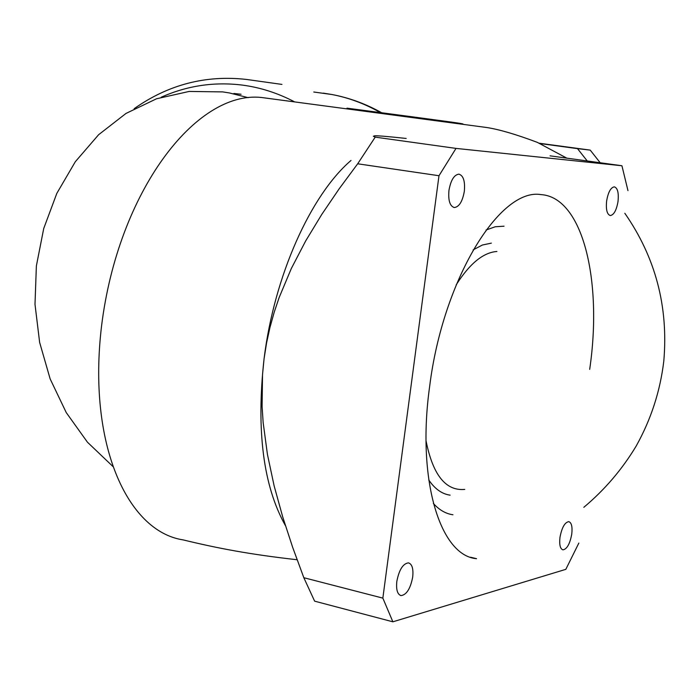 <?xml version="1.0" encoding="UTF-8"?>
<svg xmlns="http://www.w3.org/2000/svg" width="700" height="700" viewBox="0 0 700 700"><rect width="100%" height="100%" fill="white"/><g stroke="black" fill="none" stroke-linecap="round" stroke-linejoin="round"><path stroke-width="1.05" d="M571.751 534.161C572.556 526.785 571.559 522.611 568.759 521.64C564.76 522.358 561.837 527.59 559.974 537.346C559.186 544.722 560.175 548.896 562.966 549.85C566.983 549.124 569.914 543.891 571.751 534.161M396.83 581.376C396.007 589.697 397.416 594.44 401.065 595.595C406.569 594.816 410.445 588.648 412.694 577.097C413.534 568.785 412.116 564.043 408.441 562.861C402.973 563.614 399.105 569.791 396.83 581.376M448.963 190.347C448.079 200.463 449.881 206.194 454.352 207.541C459.174 206.876 462.499 201.486 464.319 191.371C465.22 181.265 463.409 175.525 458.903 174.151C454.108 174.799 450.791 180.197 448.963 190.347M606.646 200.83C605.789 209.528 607.005 214.436 610.304 215.556C613.883 214.944 616.455 210.289 618.004 201.582C618.879 192.903 617.654 187.985 614.337 186.847C610.776 187.451 608.212 192.106 606.646 200.83M589.689 369.355C602.753 280.578 582.724 197.19 540.96 194.6C499.861 187.582 442.881 279.554 429.651 386.426C416.561 479.579 440.037 555.774 476.56 558.688L470.566 557.235M578.847 543.077L565.819 569.345L392.875 621.81L382.848 598.124L303.826 577.71L314.624 601.16L392.875 621.81M550.06 155.838L621.933 165.751L627.961 190.627M621.933 165.751L456.015 148.4L375.217 137.139L357.683 163.791L438.988 175.726L456.015 148.4M438.988 175.726L382.848 598.124M406.201 138.451C387.152 136.404 376.582 135.537 374.474 135.844L373.363 136.281L375.217 137.139M357.683 163.791L339.115 188.886L321.694 214.541L305.655 240.975L291.331 268.502L279.178 297.447L274.164 312.34L269.946 327.504L266.569 342.956L264.075 358.724L262.517 374.658L262.098 406.516L263.139 422.459L267.426 454.379L274.111 485.791L282.651 516.705L292.652 547.304L303.826 577.71M433.361 503.449C439.25 509.985 445.777 513.756 452.952 514.771M504.044 226.196L495.241 226.765L486.071 230.011M450.117 495.162C441.971 494.016 434.84 488.933 428.733 479.92M473.113 249.9L482.387 245.017L491.356 243.136M496.904 251.475C483.236 252.49 469.656 263.62 456.173 284.865M426.046 440.851C432.854 474.95 445.743 491.137 464.739 489.414M267.776 98.324L261.354 97.475C195.956 90.379 118.178 191.424 101.579 325.806C87.369 443.922 127.286 530.994 182.674 539.822M351.006 160.457C310.817 194.88 274.26 275.774 264.075 358.724C256.13 430.386 263.244 486.028 285.425 525.648M294.621 101.876C277.734 93.039 260.269 87.439 242.226 85.076C214.077 81.638 187.075 85.689 161.192 97.23M134.164 108.684C168.254 84.63 205.643 74.874 246.33 79.424L281.951 84.411M248.203 97.659L229.373 92.942L222.74 91.901L189.175 91.438L156.52 98.779L125.974 113.453L98.604 134.732L75.311 161.726L56.822 193.375L43.724 228.515L36.374 265.93L35 304.325L39.637 342.422L50.155 378.928L66.246 412.58L87.43 442.181L113.05 466.611M241.071 94.255L233.879 93.485M539.997 143.553L577.509 148.627L587.23 160.965M539.28 143.229L590.222 150.115L600.189 162.75M577.509 148.627L590.222 150.115M380.363 112.569C364.858 103.731 348.723 97.72 331.94 94.517L323.269 93.126M453.863 207.463L454.352 207.541M400.435 595.429L401.065 595.595M313.784 92.015L331.94 94.517C349.221 97.781 365.785 103.854 381.64 112.735M182.683 539.788C217.928 548.354 250.101 554.461 297.089 559.738M583.826 507.316C604.678 489.834 622.116 469.429 636.16 446.092C651.061 419.379 660.275 390.967 663.819 360.876C668.483 306.574 655.48 257.373 624.811 213.255M566.808 158.148L537.32 142.362C516.18 134.409 499.336 129.465 486.78 127.523L261.354 97.475M346.973 108.159L415.485 117.241C436.406 120.085 464.135 123.646 463.006 124.04L462.971 124.04"/></g></svg>
